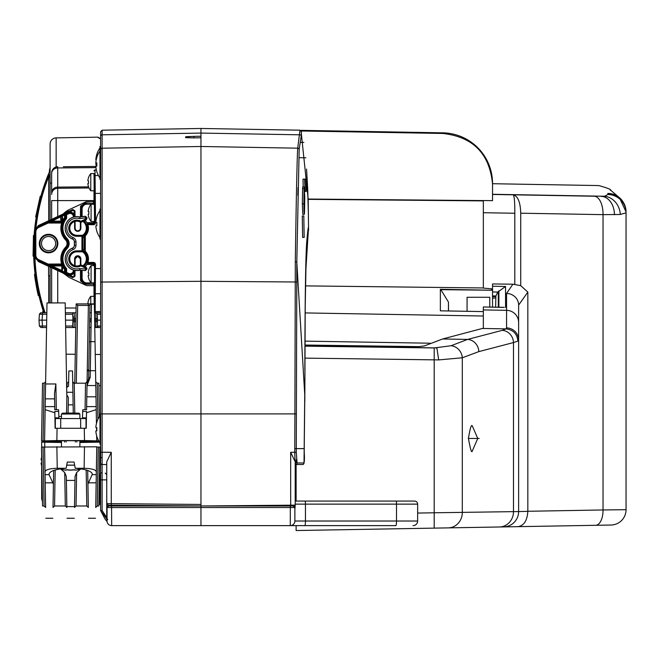 <?xml version="1.0" encoding="UTF-8"?>
<svg xmlns="http://www.w3.org/2000/svg" width="659" height="659" viewBox="0 0 659 659"><rect width="100%" height="100%" fill="white"/><g stroke="black" fill="none" stroke-linecap="round" stroke-linejoin="round"><path stroke-width="0.99" d="M200.962 524.086L200.962 511.195M295.191 501.071L414.585 501.071A3.073 3.073 0 0 1 417.649 504.135L417.649 521.022L396.512 521.022L396.512 504.135L305.447 504.135L305.447 521.022L396.512 521.022A4.605 0.643 90 0 1 395.87 525.627L111.651 525.627A4.605 4.605 0 0 1 107.046 521.022L107.046 509.16A1.532 1.532 0 0 1 106.742 508.237L106.742 461.786L111.264 452.313L111.264 503.665L200.962 504.448L200.962 505.972L293.346 505.98L294.878 507.512L294.878 521.022L294.878 507.512L111.569 507.545L111.651 525.627L290.281 525.627L290.331 505.98M107.046 514.877L107.046 521.022M404.675 501.071L359.204 501.071M325.225 501.071L322.375 501.071M111.593 505.98L111.569 507.545L107.046 507.512L108.578 505.98L200.962 505.98L200.962 525.627M304.812 525.627A4.605 0.643 90 0 0 305.447 521.022L294.878 521.022A4.605 4.605 0 0 1 290.281 525.627M417.649 521.022A4.605 4.605 0 0 1 413.045 525.627M108.578 505.98A1.532 1.532 0 0 0 107.046 507.512A1.532 1.532 0 0 1 108.578 505.98M294.878 507.512A1.532 1.532 0 0 0 293.346 505.98A1.532 1.532 0 0 1 294.878 507.512M301.048 130.943L301.039 130.943C306.987 131.026 306.987 131.009 301.048 130.894C306.987 131.009 306.987 131.026 301.048 130.943L308.181 199.051L483.335 200.575M301.048 130.993L442.782 133.456C473.047 136.817 489.629 153.695 492.537 184.083L492.537 200.657L489.349 200.633M492.537 288.914L483.335 288.107L483.335 200.525L492.537 200.657M301.039 130.894L301.039 130.284M483.335 200.888L308.19 199.356L308.577 230.345L308.181 199.051M492.537 183.457A50.644 50.644 -0 0 0 442.782 132.83L442.782 133.456L442.782 132.83L301.031 130.35M442.782 133.456L442.782 132.83L442.782 133.456C473.047 136.817 489.629 153.695 492.537 184.083M300.842 142.385L303.857 142.41M305.883 157.773L298.889 157.715M492.537 200.69L492.537 194.454L594.146 196.225A18.419 9.21 91 0 1 603.034 214.645L520.725 213.203C520.388 202.173 517.883 196.044 513.213 194.817C514.333 195.978 514.86 202.074 514.803 213.104M492.537 183.713L598.751 185.566C616.14 190.352 608.941 190.509 610.465 190.047L619.444 197.692A18.419 18.114 -49.6 0 0 607.837 193.433C595.728 182.955 595.728 182.955 607.837 193.433C595.728 182.955 595.728 182.955 607.837 193.433L607.952 194.52A18.419 18.271 0 0 1 626.05 212.791L626.05 509.695A15.346 15.346 0 0 1 610.975 525.034L296.113 530.536L296.113 525.627M614.41 214.76A18.419 13.757 91 0 0 600.975 196.349L604.509 196.242L607.952 194.52L607.952 193.639A18.419 18.287 180 0 1 626.05 211.918L626.05 212.791L620.308 214.48L603.034 214.645L603.034 509.959L625.753 509.695M296.113 501.071L296.113 464.537M304.936 346.156L434.199 347.952L451.053 345.736L467.593 339.418L442.617 338.981L483.335 328.207L483.335 306.962L503.064 307.399M468.252 527.529L470.081 527.497M496.342 527.035L503.55 526.912A15.346 15.346 0 0 0 518.625 511.565L527.834 511.351L527.834 292.094L518.625 305.117L518.625 340.085L517.925 341.074L513.485 342.565A12.274 11.401 -104.6 0 0 502.249 330.357L505.98 328.874L506.565 327.894L506.565 310.323L483.335 309.919M527.834 511.351C527.249 520.618 523.938 525.725 517.916 526.665L520.429 526.615M417.649 513.064L434.199 512.776L434.199 528.123L610.975 525.034M434.199 528.123L609.847 525.058M304.944 345.028L418.778 346.642L424.396 345.934L442.617 338.981M518.625 305.117A12.274 11.673 180 0 0 506.565 293.444L512.908 284.194L492.537 283.947L492.537 286.237L505.552 286.476L497.784 292.061L492.537 291.962L492.537 307.127M492.537 291.962L492.537 286.237M492.537 295.907L495.897 295.973L495.609 307.176M512.908 284.194L520.725 285.652L527.834 292.094M477.75 438.457L472.297 425.945C471.374 424.083 470.081 428.251 468.425 438.457L468.425 438.457C470.394 449.38 471.687 453.549 472.297 450.97L477.75 438.457L479.159 438.457L468.318 438.457L479.159 438.457M434.199 347.952L434.199 512.776L513.485 511.639L513.485 342.565L478.829 351.618L462.297 357.788L438.672 359.913L304.895 358.125M499.44 526.986A15.346 14.317 89 0 0 513.485 511.639L518.625 511.565L518.625 340.085A12.274 12.2 180 0 0 506.565 327.894M492.537 194.281L604.509 196.242A18.419 16.022 77 0 1 620.308 214.48M626.05 211.918L619.444 197.692A18.419 18.114 -49.6 0 1 623.406 202.478M448.244 527.875A15.346 14.317 89 0 0 462.297 512.537L462.297 357.788A12.274 11.285 -115.9 0 0 451.053 345.736M495.897 295.973L497.784 292.061M97.326 326.024A1.532 1.532 0 0 1 95.794 327.507A1.532 1.532 0 0 0 97.326 326.024L97.532 320.142L97.326 326.024L100.39 326.024L100.39 327.507L94.772 327.507M67.992 312.77L74.607 312.77M41.097 312.77L42.464 312.77L41.097 312.77A1.532 1.359 90 0 0 39.746 314.195L42.464 314.252L42.464 312.77L46.822 312.77M65.365 312.77L74.08 312.77L74.426 316.963L74.08 327.507L65.628 327.507M94.517 312.77L100.39 312.77L100.39 314.252L97.326 314.252L97.532 320.142L100.605 320.142M91.066 327.507L89.558 327.507M75.744 327.507L74.08 327.507A1.532 1.524 90 0 1 72.548 326.024L72.877 321.584L75.851 321.584M46.567 327.507L41.212 327.507L42.464 327.507L42.464 326.024L46.591 326.024M98.224 326.048A1.532 1.087 -90 0 1 97.137 327.507L98.389 327.507M97.326 314.252A1.532 1.532 0 0 0 95.794 312.77A1.532 1.532 0 0 1 97.326 314.252L97.532 320.142L96 320.142L95.794 312.77L100.605 312.77M74.426 316.963A1.532 0.486 180 0 0 72.902 317.399L72.548 314.252A1.532 1.524 -90 0 1 74.08 312.77L75.999 312.77M89.813 312.77L91.321 312.77M95.794 327.507L96 320.142L94.649 320.142M40.932 312.77L39.4 314.203L38.996 320.142L42.069 320.142L42.464 326.024L39.4 326.073L40.932 327.507M46.797 314.252L42.464 314.252L42.069 320.142L46.698 320.142M65.496 320.142L75.876 320.142M91.189 320.142L89.682 320.142M48.725 220.716L48.725 174.742A0.923 0.906 180 0 1 48.799 174.396L47.942 176.192L48.799 174.396L48.799 220.683M44.128 312.77A199.002 198.969 90 0 1 47.942 176.192L48.725 176.513M48.799 275.775L48.799 302.926M49.614 171.365A199.496 199.496 0 0 0 40.891 196.225M36.451 216.959A199.265 199.257 90 0 1 41.056 196.225L40.232 196.234L35.652 216.951L36.451 216.959M36.294 216.959A199.496 199.496 0 0 0 34.095 235.477M33.848 256.129A199.265 199.257 90 0 1 34.252 235.477L33.452 235.485L33.049 256.12L33.848 256.129M43.379 311.419A199.496 199.496 0 0 1 38.947 295.627L35.125 274.399A199.496 199.496 0 0 1 33.691 256.129M43.156 312.77L42.711 311.427L43.51 311.419A196.291 175.558 -178.9 0 0 43.931 312.77M36.319 286.253L37.588 292.505M35.388 280.833L34.845 277.167M35.125 274.383L34.482 274.391L36.121 285.158L36.97 285.158M38.955 295.644L38.296 295.636L36.121 285.158M37.382 291.583L37.876 293.807M37.629 292.695L38.296 295.636M37.398 291.649L36.962 289.573M52.259 441.019L53.791 441.003L53.791 442.049L52.259 442.032L52.267 441.019L52.259 441.934L41.517 442.14L61.468 442.494M53.791 441.003L61.468 441.003M64.533 440.558L64.541 442.049M76.815 442.049L76.815 440.558M75.283 440.558L75.283 441.019L75.283 440.558M79.887 441.003L98.784 441.011M61.468 446.703L61.468 440.772L70.678 440.682L79.887 440.772L79.887 446.703M44.59 447.041L45.636 507.488L44.095 505.98L43.057 447.049L96.766 446.818L95.728 507.348M87.919 484.349L87.696 470.444L87.935 484.101L92.367 474.151C91.527 471.103 85.818 469.142 75.233 468.285L74.055 462.05L67.292 462.05L74.055 462.058M80.843 468.854L76.625 472.552L76.04 505.98L74.5 507.463L75.035 476.473L76.625 472.552M60.513 468.854L64.722 472.552L66.32 476.473L66.386 480.411L74.969 480.411L75.035 476.473M53.428 484.349L53.659 470.444L53.42 484.101L52.844 482.816L45.216 482.816L45.067 474.637L49.046 474.637L52.844 482.816M67.292 462.05L66.122 468.285C55.537 469.142 49.82 471.103 48.98 474.151L49.046 474.637M72.704 381.726L74.236 383.208L74.78 413.086M79.887 418.523L79.887 414.074L70.678 413.984L61.468 414.074L61.468 418.523M66.32 476.473L66.847 507.488L65.315 505.98L64.722 472.552M66.674 465.122L74.681 465.122M61.468 414.074L62.391 413.152L70.678 413.069L78.965 413.152L79.879 414.074M74.22 469.727A23.279 11.64 89.7 0 0 77.762 469.785A23.279 11.64 90.3 0 1 77.63 469.826A23.279 11.64 90.3 0 1 74.22 469.851L74.22 469.727A23.279 23.279 -0 0 1 67.136 469.727A23.279 11.64 -89.7 0 1 63.585 469.785A23.279 11.64 -90.3 0 0 63.717 469.826A23.279 11.64 -90.3 0 0 67.136 469.851L67.136 469.727M66.658 465.18L74.689 465.18M79.887 442.494L99.567 442.14M99.814 442.049L98.298 442.032L98.306 441.019L89.089 441.019L89.089 442.032L87.556 442.049L87.548 441.003M99.402 416.62L98.85 383.208L97.252 383.208L97.911 419.305M98.282 439.94L98.298 440.912L98.809 440.912M98.306 441.019L98.298 442.032M98.298 441.934L89.089 442.032M79.887 442.049L87.556 442.049M53.791 442.049L61.468 442.049M98.298 440.912L84.492 440.558L84.278 428.284L57.078 428.284L56.863 440.558L84.492 440.558M56.863 440.558L43.057 440.912L44.095 383.217L42.538 383.208L41.517 440.912L43.057 440.912M41.517 440.912L52.259 441.118L43.049 441.019L43.049 442.032M74.22 469.851A23.279 23.279 180 0 1 67.136 469.851M87.894 482.965L88.331 507.463L86.799 505.98L86.164 469.958M74.969 480.411L74.508 507.372L74.508 506.59L66.839 506.59L66.386 480.411M66.839 507.372L66.839 506.59L66.839 507.372M55.191 469.958L54.557 505.98L53.017 507.463M87.935 484.101L88.322 507.348M53.025 507.348L53.42 484.101M67.037 387.393L67.119 383.208L66.6 383.208M96.329 471.712C95.588 469.645 91.51 468.508 84.113 468.285L84.492 446.703M75.233 468.285L84.113 468.285M56.863 446.703L57.242 468.285C49.837 468.508 45.768 469.645 45.018 471.712L45.067 474.637M57.242 468.285L66.122 468.285M45.216 482.816L45.619 507.348M66.674 387.393L68.561 386.182L68.841 370.935L72.515 370.935L73.116 404.848L68.239 404.848L68.363 397.525L66.798 394.757L65.2 302.926L50.825 302.926M68.239 404.848L68.091 413.078M85.052 409.725L85.53 383.208L74.236 383.208A1.532 1.532 180 0 1 72.712 381.849M86.024 418.951L86.024 428.292L86.024 418.951L85.588 418.556L55.768 418.556L55.331 418.951L55.331 428.292L54.961 419.206M73.116 404.848L73.256 413.078M90.192 377.343A1.532 0.824 -179 0 0 88.66 378.142L88.776 371.182A1.532 0.486 -179 0 1 90.316 370.72L95.53 370.72L95.794 385.54L87.013 385.54L88.405 303.923L76.156 303.923L74.772 383.208L76.156 303.923L91.477 303.906L90.192 377.343L87.013 385.54L88.66 378.142L89.937 305.414L77.663 305.414L76.304 383.208M99.814 448.186L98.974 496.771M99.83 448.186L98.817 505.98L99.83 448.186M95.72 507.463L97.252 505.98L98.817 505.98L99.83 448.277M96.766 448.293L95.72 507.488L96.766 447.041L99.83 447.049M98.298 447.049L97.252 505.98L98.298 448.277M41.517 447.049L42.538 505.98L41.517 447.049L43.057 447.049M44.095 505.98L42.538 505.98L41.517 448.277M41.517 448.186L42.374 496.771M58.873 416.422L61.468 416.422M46.995 302.926L65.2 302.926L46.995 302.951L45.586 383.966L55.867 383.966L54.499 393.505L54.788 409.725L58.585 409.725L58.964 418.531M58.939 417.847L54.936 417.847M58.659 411.422L54.821 411.422L55.117 428.292L57.078 428.284M82.383 418.531L82.416 417.847L86.42 417.847M82.416 417.847L82.696 411.422L86.535 411.422L86.51 412.748L96.222 409.634L96.461 423.515L96.165 406.611L86.617 406.611L87.285 370.935A1.532 1.532 0 0 0 88.808 369.559M82.696 411.422L82.77 409.725L86.56 409.725L86.617 406.611M76.156 303.923L77.663 305.414M88.405 303.923L91.477 303.906A1.532 1.532 -177.8 0 0 89.945 305.381L89.945 305.381A1.532 1.532 -177.8 0 0 89.937 305.414M54.73 406.611L45.183 406.611L45.323 398.86L54.598 398.86M45.323 398.86L45.586 383.966M45.183 406.611L45.133 409.634L54.845 412.748M84.278 428.284L86.238 428.292L86.51 412.748M95.794 385.54L96.165 406.611M95.53 370.72L94.352 304.005M43.049 441.934L43.049 441.019M89.089 441.934L89.08 441.019M75.283 442.032L75.291 441.019M66.065 440.558L66.073 442.032M41.838 462.989L41.064 463.129L41.698 463.013L41.674 459.933L41.064 459.825L41.838 456.036L41.064 459.825L41.838 459.966M41.064 463.129L41.838 466.918L41.064 463.129M491.622 288.831L491.622 290.24M492.537 296.682L495.774 296.575M492.537 298.132L495.617 297.959M41.674 457.058L41.674 498.772L42.456 501.705M41.83 423.02L41.674 432.131M41.674 442.14L41.674 447.049M100.605 504.399L98.85 504.374M75.027 270.437L74.978 276.253L72.795 277.628L38.313 261.549L34.762 255.989L34.762 255.115A6.137 6.137 0 0 0 38.313 260.676L68.116 274.572A4.605 4.605 0 0 0 74.665 270.404L74.665 270.371M85.917 268.913L86.84 269.169L85.176 270.552L85.917 268.913A1.442 1.442 0 0 0 85.102 267.859L80.876 265.882A8.073 8.073 0 0 1 69.022 261.013A8.073 8.073 0 0 1 76.815 250.832L81.938 250.832L81.938 236.284L76.815 236.284A8.073 8.073 0 0 1 68.742 228.22A8.073 8.073 0 0 1 80.876 221.243L80.802 228.22A3.073 3.073 0 0 1 77.737 231.284A3.073 3.073 0 0 1 74.665 228.22L74.665 221.49M91.082 274.251L91.082 282.851L94.492 282.851L94.492 265.659L91.082 265.659L91.082 274.251M80.859 264.761L80.859 258.905A3.13 3.13 0 0 0 77.737 255.783A3.13 3.13 0 0 0 74.607 258.905L74.607 265.61M74.665 265.635L74.665 258.905A3.073 3.073 0 0 1 77.737 255.84A3.073 3.073 0 0 1 80.802 258.905L80.802 264.729A7.06 7.06 0 0 1 69.755 258.905A7.06 7.06 0 0 1 76.815 251.845L82.029 251.845L76.815 251.754A7.15 7.15 0 0 0 69.978 260.997A7.15 7.15 0 0 0 80.81 264.836L85.53 266.936A2.455 2.455 0 0 1 86.947 269.053L85.275 270.651L79.879 270.075L85.275 270.651M74.665 216.753L74.665 216.72A4.605 4.605 0 0 0 68.116 212.544L38.313 226.449A6.137 6.137 0 0 0 34.762 232.009L34.762 231.136L38.313 225.576L72.795 209.496L74.978 210.872L75.027 216.687M90.777 182.181L90.777 190.772L94.13 190.772L94.13 173.581L90.777 173.581L90.777 182.181M91.082 212.873L91.082 221.465L94.492 221.465L94.492 204.274L91.082 204.274L91.082 212.873M82.952 237.421L82.952 249.703L84.278 249.703L84.336 243.558L84.278 237.421L82.952 237.421L82.952 236.194A9.531 9.531 0 0 0 84.443 234.991L84.385 235.609L85.291 235.848L85.291 251.277L84.385 251.507L84.443 252.133L84.171 251.483L84.385 235.609M88.85 278.782L88.85 278.782A13.526 13.32 -90 0 1 88.149 275.61L88.85 275.487A13.345 11.557 -90 0 1 88.8 274.251A13.345 11.557 -90 0 1 88.85 273.024L88.149 272.9A13.526 13.32 -90 0 1 88.85 269.729L88.85 269.729M63.561 220.897L62.811 222.577L60.859 222.083A0.923 0.923 135 0 0 61.781 221.169L61.781 216.21L52.028 221.169L48.123 222.083L60.9 222.124A0.923 0.923 135 0 0 61.822 221.202L62.35 222.256L62.745 220.477A16.87 16.87 0 0 1 64.549 217.692L66.608 218.442L64.549 217.692L64.549 215.386L65.463 215.386L65.463 217.692A0.923 0.923 109.3 0 1 65.266 218.269A15.956 15.956 0 0 0 63.561 220.897L62.745 220.477L62.35 215.394L65.801 213.796L65.463 215.386M73.363 217.075L73.363 216.72A3.295 3.295 0 0 0 68.668 213.73L66.617 214.686L66.608 218.442A14.803 14.803 0 0 0 67.078 238.5A7.29 7.29 0 0 1 67.078 248.624A14.803 14.803 0 0 0 66.608 268.683L66.608 272.356L65.694 272.356L65.694 269.35A0.923 0.923 70.6 0 0 65.488 268.773L66.608 268.683L65.694 269.35L64.549 269.432A16.87 16.87 0 0 1 62.745 266.648L61.74 264.284A16.87 16.87 0 0 1 65.595 247.191A5.223 5.223 0 0 0 65.595 239.934A16.87 16.87 0 0 1 61.674 223.047L48.132 223.047L38.757 227.413L38.37 226.581L47.736 222.207A0.923 0.923 -12.5 0 1 48.132 222.124L48.132 223.047L47.728 222.174A0.923 0.923 0 0 1 48.123 222.083L60.859 222.083L60.859 221.169L52.028 221.169L51.641 220.328L60.471 216.21L60.859 221.169L61.781 221.169L61.781 216.21A0.923 0.923 -57.5 0 1 62.317 215.369L62.35 215.394A0.923 0.923 -57.5 0 0 61.822 216.226L65.694 214.768A1.302 1.302 0 0 1 65.949 213.986L68.281 212.898A4.218 4.218 0 0 1 74.278 216.72L74.278 216.836M48.577 250.634A7.076 7.076 0 0 0 55.653 243.558A7.076 7.076 0 0 0 48.577 236.482A7.076 7.076 0 0 0 41.501 243.558A7.076 7.076 0 0 0 48.577 250.634M88.545 186.703L88.545 186.703A13.526 13.32 -90 0 1 87.845 183.531L88.545 183.408A13.345 11.557 -90 0 1 88.495 182.181A13.345 11.557 -90 0 1 88.545 180.945L87.845 180.821A13.526 13.32 -90 0 1 88.545 177.65L88.545 177.65M88.85 217.396L88.85 217.396A13.526 13.32 -90 0 1 88.149 214.224L88.85 214.101A13.345 11.557 -90 0 1 88.8 212.873A13.345 11.557 -90 0 1 88.85 211.638L88.149 211.514A13.526 13.32 -90 0 1 88.85 208.343L88.85 208.343M72.441 248.097L73.05 249.596A10.042 10.042 0 0 0 67.342 262.249A10.042 10.042 0 0 0 79.731 268.518L79.879 270.075A11.574 11.574 0 0 1 65.851 262.611A11.574 11.574 0 0 1 72.474 248.179A3.155 3.155 0 0 0 74.442 245.247L74.442 241.869A3.155 3.155 0 0 0 72.474 238.945A11.574 11.574 0 0 1 76.815 216.638A11.574 11.574 0 0 1 79.879 217.05L79.887 216.968A11.664 11.664 0 0 0 65.365 225.988A11.664 11.664 0 0 0 72.441 239.028A3.073 3.073 0 0 1 74.36 241.869L74.36 245.247A3.073 3.073 0 0 1 72.441 248.097A11.664 11.664 0 0 0 76.815 270.569A11.664 11.664 0 0 0 79.887 270.157M76.815 235.271A7.06 7.06 0 0 1 69.755 228.22A7.06 7.06 0 0 1 80.802 222.396L85.53 220.188A2.455 2.455 0 0 0 86.889 217.421L86.84 217.676A2.364 2.364 0 0 1 85.497 220.106L80.81 222.289A7.15 7.15 0 0 0 69.665 228.22A7.15 7.15 0 0 0 76.815 235.37L82.029 235.271L82.952 236.194L82.861 250.832A0.923 0.923 135 0 1 81.938 251.754L81.938 250.832L82.861 250.832L82.029 251.845M80.876 221.243L85.102 219.266A1.442 1.442 0 0 0 85.925 217.783L85.11 216.333L79.879 217.05L79.764 218.615A10.042 10.042 0 0 0 66.954 226.301A10.042 10.042 0 0 0 73.05 237.528A4.687 4.687 0 0 1 75.983 241.869L75.983 245.247A4.687 4.687 0 0 1 73.05 249.596M200.962 504.448L200.962 413.901L102.112 413.901L102.112 510.527L100.605 510.527L104.501 518.048L100.605 510.527L107.046 519.308L100.605 510.527L100.605 463.697M106.742 464.546L106.742 467.709L106.742 464.546L102.12 464.504A1.532 1.532 0 0 1 100.605 462.972L100.605 131.726L102.112 130.194L102.112 413.901L100.605 413.901M106.536 519.135L107.73 519.498L106.742 518.172L107.046 508.237M307.687 189.85C306.155 162.098 306.171 162.098 307.745 189.85L308.404 214.818L307.687 189.85C306.155 162.098 306.171 162.098 307.745 189.85M303.807 215.938L304.17 237.421L302.638 237.421L302.275 215.938L303.807 215.938L304.17 237.421M304.079 188.705L304.194 186.901L302.662 186.901L302.341 203.895L302.794 214.373L304.334 214.373L304.491 212.577C304.178 215.287 303.972 212.396 303.873 203.895L304.079 188.705L302.539 188.705M96.865 231.21L96.865 231.21A23.254 22.9 -90 0 1 95.827 225.848L96.865 225.658A22.851 19.786 -90 0 1 96.815 224.076A22.851 19.786 -90 0 1 96.865 222.487L95.827 222.297A23.254 22.9 -90 0 1 96.865 216.935L96.865 216.935M100.605 209.035L99.987 209.035L99.987 239.11L100.605 239.11M96.865 436.39L96.865 436.39A23.254 22.9 -90 0 1 95.827 431.019L96.865 430.838A22.851 19.786 -90 0 1 96.815 429.248A22.851 19.786 -90 0 1 96.865 427.658L95.827 427.477A23.254 22.9 -90 0 1 96.865 422.106L96.865 422.106M100.605 414.206L99.987 414.206L99.987 444.29L100.605 444.29M96.865 171.669L96.865 171.669A23.254 22.9 -90 0 1 95.827 166.299L96.865 166.117A22.851 19.786 -90 0 1 96.815 164.528A22.851 19.786 -90 0 1 96.865 162.938L95.827 162.757A23.254 22.9 -90 0 1 96.865 157.394L96.865 157.394M100.605 146.422L99.987 146.422L99.987 179.569L100.605 179.569M96.865 162.995A22.851 19.786 -90 0 1 96.857 162.938L95.827 162.757M95.827 163.234L96.857 163.053L95.827 163.234A23.254 22.9 -90 0 0 96.247 166.225M100.605 474.06L99.987 474.06L99.987 504.135L100.605 504.135M50.109 174.305A17.192 14.885 -90 0 1 50.068 172.971A17.192 14.885 -90 0 1 50.109 171.637M49.351 174.619L50.109 174.487L49.351 174.619A17.505 17.241 -90 0 0 50.109 178.375M80.802 258.88L77.737 256.302L80.34 258.888L80.398 264.992L80.34 258.888A2.611 2.611 0 0 0 77.737 256.302A2.611 2.611 0 0 0 75.126 258.888L75.068 265.75M50.109 275.791L48.577 275.775L48.577 266.343M51.649 173.498A6.137 5.56 0 0 1 57.728 167.938L57.728 187.115A6.137 5.56 0 0 0 51.649 192.683L51.649 172.913L51.649 183.095L50.109 183.095L50.109 144.016A6.137 6.137 0 0 1 56.147 137.879L97.763 137.154L99.493 138.497L100.605 138.505M50.109 302.926L50.109 267.052M50.109 220.073L50.109 183.095M51.649 302.926L51.649 267.768M51.649 219.356L51.649 200.591L57.728 200.591L57.728 216.514M69.302 209.587A19.951 19.951 0 0 0 63.264 213.936L69.302 209.587L86.634 201.506L93.998 201.44M51.649 194.405A6.137 6.137 0 0 1 57.728 188.26L89.014 187.988M51.649 172.913A6.137 6.137 0 0 1 57.728 166.776L56.534 166.908M98.883 385.589L100.605 385.622M100.605 354.484L95.25 354.435M75.274 354.262L66.089 354.18M93.998 285.685L86.634 285.619L69.302 277.538L63.264 273.188A19.951 19.951 0 0 0 63.61 273.551M63.313 166.727L95.835 166.447M56.147 166.999L56.147 137.879A6.137 6.137 0 0 0 50.109 144.016A6.137 6.137 0 0 1 56.147 137.879A6.137 6.137 0 0 0 50.109 144.016M100.605 140.672L100.605 136.059L100.605 138.151L99.517 138.143L100.605 138.481M98.652 137.509L99.493 138.497M98.652 137.789L98.652 137.789A0.923 0.923 -91 0 0 97.763 137.154M75.068 221.375L75.126 228.236A2.611 2.611 0 0 0 77.737 230.823A2.611 2.611 0 0 0 80.34 228.236L80.398 222.132M80.439 216.885L80.53 206.852L81.419 205.468A1.532 1.532 0 0 0 80.53 206.852L81.419 205.468L82.243 205.089L81.419 205.468L81.634 205.954M81.634 281.171L81.419 281.648L82.243 282.036L80.53 280.273A1.532 1.532 0 0 0 81.419 281.648L80.53 280.273L80.439 270.215L80.53 280.273L81.205 280.273M69.302 277.538A19.951 19.951 0 0 1 68.849 277.315M80.34 228.236L80.802 228.245M75.126 258.888L77.737 256.302L74.665 258.88M49.351 171.324L50.109 171.455L49.351 171.324A17.505 17.241 -90 0 1 50.109 167.567M96.865 154.321L96.865 154.321A23.254 22.9 -90 0 0 95.827 159.692L96.247 159.766L95.827 159.692M95.827 166.299L96.865 166.117M95.827 431.019L96.865 430.838M95.827 427.477L96.865 427.658M95.827 225.848L96.865 225.658M95.827 222.297L96.865 222.487M200.962 136.224L200.962 413.901L294.902 413.901L295.306 261.681C296.319 193.878 297.127 156.043 297.736 148.176L299.952 130.194L200.962 128.464L200.962 136.224L194.026 136.364L194.026 137.871L200.962 137.78M440.855 289.655A30.693 30.693 0 0 0 440.36 289.276L492.537 290.257L440.855 289.655L448.441 302.061L448.532 310.974M440.36 289.276L440.36 310.826L483.335 311.592M448.441 310.974L448.441 302.061M299.952 130.194L301.377 131.232L301.229 135.886L299.178 149.247L296.805 262.15L304.804 395.573L304.219 448.622L296.278 448.622L296.278 452.272L297.052 463.005L304.021 462.947L304.812 389.436M305.636 273.576L308.503 227.989C308.371 225.691 307.761 230.518 306.69 242.463C305.603 258.204 304.993 300.71 304.845 369.979M304.549 179.108L305.677 179.108L306.262 191.382L305.133 191.382L304.549 179.108L303.008 179.108L303.198 186.901M301.443 464.488L295.537 464.546L302.497 464.48L295.537 464.546L295.191 461.786L295.191 505.148L200.962 505.98L108.257 505.173A1.532 1.532 0 0 1 106.742 503.633L111.264 503.665L111.272 505.198M297.052 463.005A1.532 1.532 89.5 0 1 295.537 464.546L295.191 464.546M295.306 261.681L296.805 262.15L296.789 281.994L296.278 448.622L294.771 448.622L294.902 413.901L296.402 413.91M305.784 267.595L308.503 227.989L307.662 231.894L305.908 261.195M297.819 195.212L298.049 187.543M305.405 285.882L483.335 287.958M294.878 509.761L295.191 505.148M304.96 341.131L430.261 343.215M295.191 497.973L295.833 497.982L295.158 495.247M289.054 505.98L289.054 505.206M305.133 191.382L304.631 191.382M306.262 191.382L304.73 191.382M304.194 186.901L304.763 197.379L304.491 212.577M296.566 460.608A1.532 1.194 174.8 0 1 295.191 461.786L290.668 452.313L294.771 452.272L294.771 448.622M296.476 459.455A1.532 1.03 176.2 0 1 294.977 460.484L294.771 452.272L296.278 452.272M296.698 461.77A1.532 1.359 172.2 0 1 295.191 463.129M112.878 505.98L112.878 505.214L108.257 505.173L106.742 503.633L106.742 518.172L107.351 519.399M106.742 475.23L106.742 481.54L106.742 475.23M194.026 136.364L185.616 136.825L185.616 137.665L194.026 137.871M190.698 136.454L186.258 136.693M104.501 518.048A12.892 12.892 0 0 0 107.071 521.467M100.605 462.972L100.605 452.231L111.264 452.313M86.889 217.421L85.184 216.234L86.84 217.643L85.925 217.783M62.547 223.327L61.674 223.047L62.35 222.256L62.547 223.327A15.956 15.956 0 0 0 66.254 239.291A6.145 6.145 0 0 1 66.254 247.833L66.419 247.99A6.368 6.368 0 0 0 66.419 239.135A15.725 15.725 0 0 1 65.488 218.351A0.923 0.923 109.4 0 0 65.694 217.775L65.694 214.768L66.608 214.768M80.876 265.882L80.81 264.836L85.497 267.019A2.364 2.364 0 0 1 86.823 268.748L86.947 269.053M85.184 216.234L79.887 216.968M38.757 227.413A5.074 5.074 0 0 0 35.833 232.009L35.833 255.115A5.074 5.074 0 0 0 38.757 259.712L48.132 264.078L62.613 263.987L63.561 266.228A15.956 15.956 0 0 0 65.266 268.856L65.488 268.773A15.725 15.725 0 0 1 66.419 247.99L67.078 248.624M65.628 273.254L64.664 272.101L65.463 272.356L65.801 273.328L62.35 271.73A0.923 0.923 -122.5 0 1 61.822 270.89L61.822 265.923L63.223 265.536M60.9 264.078L60.9 265L61.822 265.923L61.773 270.923L62.3 271.763L62.745 266.648L63.561 266.228M65.463 271.739L65.463 269.432A0.923 0.923 70.7 0 0 65.266 268.856L64.549 269.432L64.549 271.739L65.463 271.739L65.694 272.356A1.302 1.302 0 0 0 65.949 273.139L66.617 272.439L68.668 273.394A3.295 3.295 0 0 0 73.363 270.404L74.278 270.404A4.218 4.218 0 0 1 68.281 274.226L65.801 273.328M76.815 236.284L76.815 235.37L81.938 235.37A0.923 0.923 45 0 1 82.861 236.284L81.938 236.284L82.029 235.271M62.3 271.763L47.728 264.951L48.132 264.078L48.123 265.042A0.923 0.923 -167.5 0 1 47.728 264.951L47.728 264.951A0.923 0.923 0 0 0 48.123 265.042L52.028 265.956L61.773 265.956L60.9 265L48.132 265A0.923 0.923 -167.5 0 1 47.736 264.918L38.37 260.544A5.997 5.997 0 0 1 34.911 255.115L34.911 232.009A5.997 5.997 0 0 1 38.37 226.581L38.313 226.449M88.149 211.514L88.85 211.638M88.149 214.224L88.85 214.101M87.845 180.821L88.545 180.945M87.845 183.531L88.545 183.408M66.617 214.686L65.801 213.796M64.664 272.101L61.773 270.923M88.528 303.923A13.345 11.557 -90 0 1 88.545 303.717L87.845 303.593A13.526 13.32 -90 0 1 88.545 300.422L88.545 300.422M87.845 303.593L88.545 303.717M88.149 272.9L88.85 273.024M88.149 275.61L88.85 275.487M82.935 249.44L82.902 245.601M82.902 244.72L82.902 243.566M82.902 243.55L82.902 242.405M82.902 241.523L82.919 238.995M84.443 252.133A9.531 9.531 0 0 0 82.952 250.931L82.952 249.703M85.093 220.394A10.742 10.742 0 0 1 86.955 222.701L93.479 222.701L93.479 221.465M74.607 221.515L74.607 228.22A3.13 3.13 0 0 0 77.737 231.342A3.13 3.13 0 0 0 80.859 228.22L80.859 222.363M64.664 215.023L65.628 213.87M51.641 266.796L52.028 265.956L61.773 270.503M93.479 265.659L93.479 264.424L86.955 264.424A10.742 10.742 0 0 1 85.093 266.73M88.495 300.397A13.567 13.567 0 0 1 90.777 296.352L90.777 303.906M84.187 249.201L84.171 251.483M84.377 235.724L84.443 234.991M84.171 235.642L84.187 237.924M94.402 221.465L94.591 222.882L93.669 223.805L93.669 224.727L86.889 224.62A0.923 0.923 -54.6 0 1 87.804 223.805L93.669 223.805L93.479 222.701L94.402 222.701A0.923 0.923 -45 0 1 93.479 223.623L88.446 223.623L86.955 222.701M88.446 223.623L87.532 223.615L87.804 224.53M84.64 235.074A9.737 9.737 0 0 0 86.93 225.024L87.532 223.615M86.65 224.851A9.531 9.531 0 0 0 83.899 220.946M86.955 264.424L88.446 263.501L93.479 263.501A0.923 0.923 -135 0 1 94.402 264.424L93.479 264.424L93.669 263.32L87.804 263.32A0.923 0.923 -125.4 0 1 86.889 262.504L93.669 262.397L94.97 262.941L95.506 264.243L95.16 312.77M83.899 266.178A9.531 9.531 0 0 0 86.65 262.274L86.93 262.101A9.737 9.737 0 0 0 84.64 252.043M87.804 262.595L87.532 263.509L86.65 262.274M87.532 263.509L88.446 263.501M93.084 202.898L93.998 201.975L94.385 202.362A0.923 0.923 135 0 1 93.471 203.277L86.939 202.898A6.137 6.137 0 0 0 80.802 209.035L80.802 216.836M35.833 232.009L34.762 232.009L34.762 255.115L35.833 255.115M80.802 270.239L80.802 278.09A6.137 6.137 0 0 0 86.939 284.227L93.084 284.227L93.998 285.149L93.998 296.352M94.204 303.906L94.13 296.352L90.777 296.352M93.998 170.821L95.028 170.006L95.506 218.541L95.506 222.882L94.591 222.882L93.998 173.581M93.998 190.772L93.998 201.975M91.304 303.906L94.352 303.906L94.591 264.243L93.669 263.32L93.669 262.397M85.291 251.277A10.742 10.742 0 0 1 87.894 262.397M87.894 224.727A10.742 10.742 0 0 1 85.291 235.848M94.921 169.898L96.379 169.898M467.066 311.303L467.066 297.275L489.777 297.275L489.777 307.078M414.585 501.071A3.073 3.073 0 0 1 417.649 504.135L396.512 504.135A3.073 0.428 -90 0 0 396.084 501.071M305.026 501.071A3.073 0.428 -90 0 1 305.447 504.135L295.191 504.135M436.629 347.927L304.944 345.687M478.829 351.618A12.274 11.401 -104.6 0 0 467.593 339.418L502.249 330.357M505.964 328.874L482.841 328.47M518.625 322.515A12.274 12.2 180 0 0 506.565 310.323L506.565 293.444M505.552 286.476L505.552 307.44M514.794 284.342L514.794 213.252L483.335 212.709M527.834 511.277L603.034 509.959A15.346 7.669 89 0 1 595.629 525.305M520.725 213.252L520.725 285.652M517.925 341.074C517.142 333.833 513.163 329.764 505.98 328.874M438.672 359.913L436.892 347.944M498.879 307.234L498.879 290.8M498.303 291.443L498.303 307.226M72.877 321.584L72.902 317.399M72.877 318.701L75.9 318.701M100.605 314.252L100.605 326.024M89.657 321.584L91.164 321.584M94.674 321.584L97.483 321.584M65.603 326.024L72.548 326.024M72.548 314.252L65.398 314.252M97.483 318.701L94.624 318.701M91.214 318.701L89.706 318.701M48.725 176.67A198.087 198.054 -90 0 0 36.031 227.404M34.919 257.364A198.087 198.054 -90 0 0 45.084 312.77M96.14 482.816L88.504 482.816M92.309 474.637L96.28 474.637M45.018 471.712L44.59 446.818M66.757 392.27L72.894 392.27M66.559 413.086L66.88 394.757M55.867 383.966L56.32 409.725M60.702 418.523L60.702 428.284M80.653 418.523L80.653 428.284M95.028 341.667L90.818 341.667A1.532 0.783 -179 0 0 89.286 342.425L89.937 305.702A1.532 1.532 -178.9 0 0 89.937 305.71A1.532 1.532 -178.9 0 1 91.469 304.203L94.361 304.203M86.79 396.8L95.992 396.8M44.59 440.682L45.133 409.634L44.59 440.682M96.535 427.6L96.593 430.887L96.535 427.6M96.675 435.78L96.766 440.682L96.675 435.78M44.738 442.387L44.738 446.802M100.605 447.667L99.822 447.667M99.361 475.287L99.987 475.287M94.319 263.592L94.97 262.941M94.319 223.533L94.97 224.184L93.669 224.727M95.506 222.882L94.97 224.184M68.116 212.544L68.668 213.73M48.123 222.083A0.923 0.923 -12.5 0 0 47.728 222.174L51.641 220.328M48.577 252.175A8.616 8.616 0 0 0 57.193 243.558A8.616 8.616 0 0 0 48.577 234.95A8.616 8.616 0 0 0 39.96 243.558A8.616 8.616 0 0 0 48.577 252.175M48.577 252.834A9.275 9.275 0 0 1 39.309 243.558A9.275 9.275 0 0 1 48.577 234.291A9.275 9.275 0 0 1 57.852 243.558A9.275 9.275 0 0 1 48.577 252.834M61.551 265.272L62.078 264.745M73.05 237.528L72.441 239.028M100.605 472.305A1.532 0.684 0 0 0 102.104 472.989M102.104 457.717A1.532 0.684 180 0 1 100.605 457.033M107.046 516.129A1.532 1.087 180 0 1 106.742 515.478M38.313 261.549L38.642 260.832M38.313 225.576L38.642 226.292M74.08 214.472L74.047 210.88L74.978 210.872L72.795 209.496L73.174 210.328L69.137 212.214M93.998 200.591L57.728 200.591L57.728 187.115L88.545 186.876M57.728 166.776L57.728 167.938L95.959 167.633M74.047 276.245L74.978 276.253L72.795 277.628L74.047 276.245L74.08 272.653M69.137 274.91L73.174 276.796M57.728 270.61L57.728 302.926M65.282 308.017L76.082 308.017M74.047 210.88L73.174 210.328M75.126 228.236L74.665 228.245M80.53 206.852L81.205 206.852M304.219 448.622L304.219 452.206C304.804 460.938 304.227 465.032 302.497 464.48A1.532 1.532 -90.5 0 0 304.021 462.947M290.668 505.189L290.668 452.313M296.789 281.994L200.962 281.311L100.605 282.052M299.178 149.247A1.532 1.532 -154.6 0 0 297.736 148.176L200.962 146.487L102.112 148.209A1.532 1.532 180 0 0 100.605 149.741M301.229 135.886A1.532 1.532 -172.5 0 0 299.787 134.807L200.962 133.085L102.112 134.807A1.532 1.532 180 0 0 100.605 136.339M305.117 312.926L483.335 316.015M303.873 203.895L302.341 203.895M108.257 505.173L108.257 506.013M102.112 510.527L106.742 517.57M106.742 479.892L100.605 479.851M79.764 218.615L86.84 217.643M79.731 268.518L86.84 269.169M85.102 219.266L85.53 220.188M76.815 250.832L76.815 251.845M85.102 267.859L85.53 266.936M74.36 245.247L75.983 245.247M74.36 241.869L75.983 241.869M65.595 247.191L66.254 247.833A15.956 15.956 0 0 0 62.613 263.987M65.595 239.934L67.078 238.5M48.123 265.042L60.859 265.042M93.479 204.274L86.939 204.199A4.835 4.835 0 0 0 82.111 209.035L82.111 216.663M81.189 216.786L81.189 209.035A5.75 5.75 0 0 1 86.939 203.277L86.939 204.199M94.402 204.274L93.479 204.199L93.471 203.277L86.939 202.898M80.802 209.035L82.111 209.035M82.474 235.387A8.6 8.6 0 0 0 82.96 221.383M73.363 216.72L74.665 216.72M62.317 215.369L60.471 216.21M38.757 259.712L38.313 260.676M68.668 273.394L68.116 274.572M82.96 265.734A8.6 8.6 0 0 0 82.474 251.738M93.084 284.227L86.939 283.84A5.75 5.75 0 0 1 81.189 278.09L81.189 270.281M80.802 278.09L82.111 278.09A4.835 4.835 0 0 0 86.939 282.925L93.479 282.851M82.111 270.363L82.111 278.09M86.939 284.227L86.939 282.925M93.471 283.84L93.479 282.925L94.402 282.925L94.385 284.762A0.923 0.923 45 0 0 93.471 283.84M82.886 251.268A9.21 9.21 0 0 1 83.586 266.03M83.586 221.094A9.21 9.21 0 0 1 82.886 235.856M94.402 204.199L94.385 202.362M95.506 264.243L94.402 264.424L94.402 265.659M96.403 170.006L95.028 170.006A0.923 0.923 135 0 0 94.105 170.928M98.455 175.558L95.176 175.558A0.923 0.758 179.3 0 0 94.253 176.307M100.605 193.4L95.398 193.4A0.923 0.758 179.3 0 0 94.476 194.158M94.591 218.541L96.412 218.541M94.591 268.584L100.605 268.584M94.492 311.312A0.923 0.758 0.7 0 0 95.176 311.567L100.605 311.567M94.476 292.967A0.923 0.758 0.7 0 0 95.398 293.725L100.605 293.725M107.046 512.735L107.162 512.142M294.762 512.142L294.878 512.735L294.762 512.142M619.444 197.692L610.382 189.973M483.335 306.962L504.292 307.333M38.996 320.142L39.4 326.073M48.725 275.775L48.725 302.926M77.63 469.826A24.078 24.078 0 0 0 80.414 468.796M60.933 468.796A24.078 24.078 0 0 0 63.717 469.826M67.037 518.254L74.319 518.254M86.799 505.98L76.04 505.98M54.557 505.98L65.315 505.98M68.651 381.726L67.119 383.208M88.52 518.254L95.53 518.254M45.817 518.254L52.827 518.254M85.53 383.208L87.062 381.726M88.817 369.452L87.285 370.935M45.628 381.726L44.095 383.208M97.252 383.208L95.72 381.726M88.8 278.806A13.567 13.567 0 0 0 91.082 282.851M88.495 186.728A13.567 13.567 0 0 0 90.777 190.772M88.8 217.421A13.567 13.567 0 0 0 91.082 221.465M96.815 231.243A23.37 23.37 0 0 0 99.987 237.578M96.815 436.415A23.37 23.37 0 0 0 99.987 442.757M96.815 171.694A23.37 23.37 0 0 0 99.987 178.037M98.908 500.931A23.37 23.37 0 0 0 99.987 502.603M98.71 137.649L97.878 137.154M105.234 473.088L106.742 474.62M99.987 475.592A23.37 23.37 0 0 0 99.336 476.564M99.987 147.954A23.37 23.37 0 0 0 96.815 154.297M99.987 149.494L100.605 149.494M99.987 151.026A23.37 23.37 0 0 0 96.815 157.361M99.987 415.747A23.37 23.37 0 0 0 96.815 422.081M99.987 210.567A23.37 23.37 0 0 0 96.815 216.902M304.812 401.751L305.257 297.44M305.125 311.476L306.138 258.476M304.804 395.581L304.82 391.776M106.742 502.001L106.857 502.586L106.742 502.001M106.857 481.655L106.742 482.231L106.857 481.655M102.112 130.194L200.962 128.464M91.082 204.274A13.567 13.567 0 0 0 88.8 208.318M90.777 173.581A13.567 13.567 0 0 0 88.495 177.625M91.082 265.659A13.567 13.567 0 0 0 88.8 269.704"/></g></svg>

